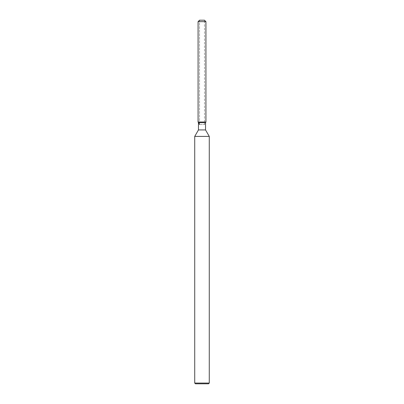<?xml version="1.0" encoding="UTF-8"?>
<svg xmlns="http://www.w3.org/2000/svg" width="404" height="404" viewBox="0 0 404 404"><rect width="100%" height="100%" fill="white"/><g stroke="black" fill="none" stroke-linecap="round" stroke-linejoin="round"><path stroke-width="0.3" stroke-dasharray="2.02 1.52" d="M202 122.008L198.071 122.008L202 122.008M199.526 124.528L204.474 124.528L199.526 124.528L199.526 20.2L204.474 20.2L199.526 20.2L199.526 122.008M204.474 122.008L204.474 20.2L204.474 124.528L205.535 122.69L198.465 122.69M205.535 129.931L198.465 129.931M209.272 136.406L194.728 136.406M209.272 383.073L194.728 383.073M208.545 383.8L195.455 383.8M205.929 21.654L198.071 21.654"/><path stroke-width="0.61" d="M204.474 20.2L199.526 20.2L204.474 20.2L205.929 21.654L205.929 122.008L202 122.008L205.929 122.008L205.535 122.69L205.535 129.931L209.272 136.406L209.272 383.073L194.728 383.073L195.455 383.8L208.545 383.8L209.272 383.073M205.535 129.931L198.465 129.931L198.465 122.69L205.535 122.69L205.929 122.008M198.465 129.931L194.728 136.406L209.272 136.406M199.526 20.2L198.071 21.654L198.071 122.008L202 122.008L198.071 122.008L198.465 122.69M198.071 21.654L205.929 21.654M194.728 136.406L194.728 383.073M199.526 124.528L198.071 122.008"/></g></svg>
